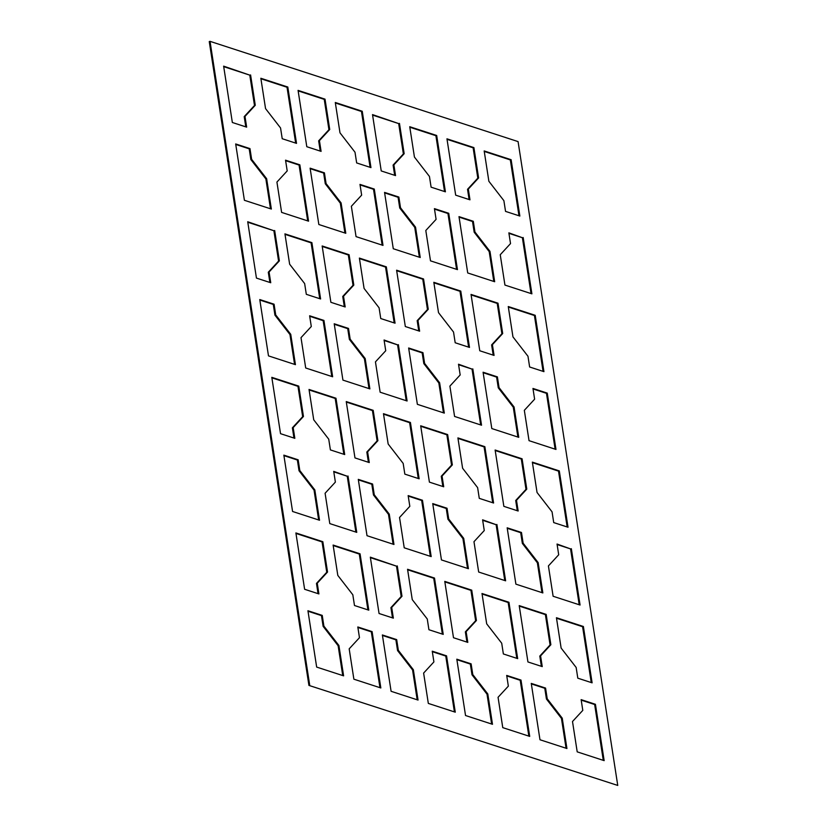 <?xml version="1.0" encoding="UTF-8"?>
<svg xmlns="http://www.w3.org/2000/svg" width="827" height="827" viewBox="0 0 827 827"><rect width="100%" height="100%" fill="white"/><g stroke="black" fill="none" stroke-linecap="round" stroke-linejoin="round"><path stroke-width="1.24" d="M617.748 785.433L308.926 685.407L209.252 41.567L210.037 41.35L518.074 141.593L617.748 785.433L308.926 685.407M309.712 685.19L210.037 41.35M394.675 175.314L393.094 165.08L403.38 153.925L398.676 123.585L372.584 115.098M318.054 593.652L316.472 583.417L326.758 572.263L322.065 541.923L295.973 533.436M517.288 510.724L515.707 500.49L525.993 489.346L521.299 459.006L495.208 450.519M531.027 293.564L522.385 237.721L508.946 233.348M331.792 376.481L323.15 320.649L309.712 316.276M320.235 151.093L318.653 140.848L328.939 129.705L324.236 99.364L298.144 90.877M444.544 191.544L435.901 135.7L409.81 127.213M492.716 502.733L484.074 446.89L457.982 438.403M480.673 424.933L472.031 369.09L458.592 364.717M406.233 400.713L397.591 344.869L384.152 340.497M418.762 330.903L417.18 320.669L427.466 309.525L422.773 279.185L396.681 270.698M468.63 347.133L459.988 291.3L433.896 282.803M466.935 642.103L465.353 631.869L475.639 620.715L470.945 590.375L444.854 581.888M579.21 604.754L570.558 548.911L557.119 544.538M493.202 355.134L491.62 344.9L501.906 333.746L497.213 303.406L471.121 294.919M541.375 666.324L539.793 656.09L550.079 644.936L545.386 614.606L519.294 606.108M270.491 208.776L265.87 178.932L250.85 159.549L249.196 148.819L235.747 144.446M419.372 257.228L414.751 227.384L399.73 208.001L398.076 197.271L384.638 192.898M567.167 526.954L558.514 471.121L532.423 462.624M417.19 699.787L412.57 669.942L397.56 650.56L395.895 639.829L382.456 635.456M454.416 711.902L445.763 656.059L432.325 651.686M319.749 298.692L311.107 242.849L285.015 234.361M442.848 486.503L441.267 476.269L451.552 465.115L446.859 434.785L420.767 426.287M418.276 478.513L409.634 422.669L383.542 414.172M343.836 454.281L335.193 398.438L309.102 389.951M379.965 687.682L371.323 631.838L357.884 627.466M245.795 126.862L244.203 116.628L254.499 105.484L249.795 75.143L223.703 66.646M294.577 364.376L289.957 334.532L274.936 315.149L273.282 304.419L259.833 300.046M443.458 412.828L438.837 382.984L423.827 363.601L422.163 352.871L408.724 348.487M516.813 658.333L508.16 602.49L482.069 593.993M318.664 519.966L314.043 490.122L299.023 470.739L297.369 460.008L283.93 455.636M367.922 609.881L359.28 554.038L333.188 545.551M307.706 220.892L299.064 165.049L285.625 160.676M469.116 199.534L467.534 189.3L477.82 178.156L473.127 147.816L447.035 139.318M518.984 215.764L510.342 159.921L484.25 151.434M591.253 682.554L582.601 626.711L556.509 618.224M295.663 143.092L287.021 87.249L260.929 78.761M369.018 388.597L364.397 358.753L349.376 339.37L347.722 328.639L334.284 324.267M517.898 437.049L513.278 407.204L498.267 387.822L496.603 377.091L483.164 372.719M344.321 306.683L342.74 296.448L353.026 285.294L348.322 254.964L322.23 246.467M355.879 532.081L347.237 476.238L333.798 471.866M543.07 371.364L534.428 315.521L508.336 307.034M467.544 568.418L462.924 538.573L447.914 519.191L446.249 508.46L432.81 504.088M269.881 282.462L268.299 272.228L278.585 261.074L273.882 230.733L247.79 222.246M541.985 592.639L537.364 562.805L522.354 543.422L520.69 532.681L507.251 528.308M394.19 322.912L385.547 267.069L359.456 258.582M382.146 245.112L373.504 189.269L360.065 184.897M342.75 675.566L338.129 645.722L323.119 626.339L321.455 615.608L308.016 611.236M491.631 724.018L487.01 694.173L472 674.791L470.336 664.06L456.897 659.688M392.494 617.872L390.913 607.638L401.198 596.494L396.505 566.154L370.413 557.656M566.071 748.239L561.45 718.394L546.44 699.011L544.776 688.281L531.337 683.908M442.362 634.102L433.72 578.259L407.628 569.772M555.124 449.164L546.471 393.321L533.033 388.948M504.77 580.533L496.117 524.69L482.679 520.317M603.297 760.354L594.654 704.511L581.205 700.138M293.967 438.052L292.386 427.817L302.672 416.674L297.968 386.333L271.876 377.836M528.856 736.123L520.204 680.29L506.765 675.907M344.931 233.007L340.31 203.163L325.29 183.78L323.636 173.05L310.187 168.667M368.408 462.283L366.826 452.049L377.112 440.894L372.419 410.554L346.327 402.067M430.319 556.302L421.677 500.469L408.238 496.097M370.103 167.312L361.461 111.48L335.369 102.982M493.812 281.449L489.191 251.604L474.181 232.222L472.517 221.491L459.078 217.119M456.587 269.344L447.945 213.5L434.506 209.128M393.104 544.197L388.483 514.353L373.473 494.97L371.809 484.24L358.37 479.867M398.676 123.585L372.512 114.602L381.237 170.941L395.533 175.593L393.879 164.862L393.094 165.08M472.031 369.09L458.509 364.221L460.174 374.951L449.888 386.106L454.581 416.446L481.541 425.212L472.817 368.883M326.076 183.563L324.422 172.833L310.115 168.17L318.84 224.51L345.789 233.286L341.096 202.946L326.076 183.563L325.29 183.78M466.139 631.652L476.424 620.498L471.731 590.158L444.771 581.391L453.496 637.731L467.803 642.383L466.139 631.652L465.353 631.869M393.879 164.862L404.165 153.708L399.462 123.378M404.165 153.708L403.38 153.925M397.591 344.869L384.069 340L385.733 350.731L375.448 361.885L380.141 392.215L407.101 400.992L398.376 344.652M523.14 543.205L521.475 532.474L507.168 527.812L515.893 584.151L542.843 592.928L538.15 562.587L523.14 543.205L522.354 543.422M324.422 172.833L323.636 173.05M317.258 583.2L327.544 572.046L322.84 541.716L295.89 532.939L304.615 589.279L318.912 593.931L317.258 583.2L316.472 583.417M322.065 541.923L322.84 541.716M327.544 572.046L326.758 572.263M516.493 500.283L526.778 489.129L522.085 458.789L495.125 450.022L503.85 506.351L518.157 511.014L516.493 500.283L515.707 500.49M468.32 189.083L478.606 177.939L473.902 147.599L446.952 138.822L455.677 195.162L469.974 199.814L468.32 189.083L467.534 189.3M370.961 167.602L362.247 111.263L335.286 102.486L339.99 132.827L355 152.209L356.664 162.94L370.961 167.602M361.461 111.48L362.247 111.263M383.004 245.392L374.29 189.063L359.983 184.4L361.647 195.131L351.361 206.285L356.055 236.625L383.004 245.392M373.504 189.269L374.29 189.063M521.299 459.006L522.085 458.789M526.778 489.129L525.993 489.346M419.144 478.792L410.419 422.452L383.47 413.686L388.163 444.016L403.173 463.399L404.837 474.129L419.144 478.792M409.634 422.669L410.419 422.452M479.278 498.361L493.585 503.012L484.86 446.673L457.91 437.907L462.603 468.247L477.624 487.63L479.278 498.361M484.074 446.89L484.86 446.673M524.328 410.326L529.032 440.667L555.982 449.443L547.257 393.104L532.96 388.452L534.614 399.183L524.328 410.326M414.751 227.384L415.536 227.167L400.516 207.784L399.73 208.001M400.516 207.784L398.862 197.053L384.555 192.402L393.28 248.741L420.23 257.507L415.536 227.167M457.455 269.623L448.73 213.283L434.423 208.631L436.087 219.362L425.802 230.506L430.495 260.846L457.455 269.623M447.945 213.5L448.73 213.283M293.171 427.6L303.457 416.457L298.754 386.116L271.804 377.339L280.529 433.679L294.825 438.331L293.171 427.6L292.386 427.817M297.968 386.333L298.754 386.116M303.457 416.457L302.672 416.674M301.007 337.654L305.701 367.994L332.65 376.771L323.936 320.431L309.629 315.78L311.293 326.51L301.007 337.654M323.15 320.649L323.936 320.431M333.116 545.055L337.809 575.396L352.819 594.778L354.483 605.509L368.79 610.161L360.065 553.821L333.116 545.055M448.699 518.974L447.035 508.243L432.728 503.591L441.453 559.931L468.402 568.697L463.709 538.356L448.699 518.974L447.914 519.191M447.035 508.243L446.249 508.46M319.429 140.642L329.725 129.488L325.021 99.147L298.071 90.381L306.796 146.71L321.093 151.372L319.429 140.642L318.653 140.848M324.236 99.364L325.021 99.147M329.725 129.488L328.939 129.705M498.061 697.295L502.764 727.636L529.714 736.402L520.989 680.073L506.693 675.421L508.347 686.152L498.061 697.295M547.226 698.794L545.562 688.064L531.265 683.412L539.979 739.751L566.929 748.518L562.236 718.177L547.226 698.794L546.44 699.011M545.562 688.064L544.776 688.281M431.105 187.171L445.412 191.823L436.687 135.483L409.737 126.717L414.43 157.058L429.44 176.44L431.105 187.171M435.901 135.7L436.687 135.483M496.117 524.69L482.606 519.821L484.26 530.552L473.974 541.706L478.678 572.036L505.628 580.812L496.903 524.473M484.177 150.938L488.871 181.278L503.881 200.661L505.545 211.392L519.852 216.043L511.127 159.714L484.177 150.938M299.808 470.532L298.154 459.802L283.847 455.139L292.572 511.479L319.522 520.245L314.829 489.915L299.808 470.532L299.023 470.739M298.154 459.802L297.369 460.008M462.924 538.573L463.709 538.356M521.475 532.474L520.69 532.681M367.612 451.831L377.898 440.677L373.194 410.337L346.244 401.571L354.969 457.91L369.266 462.562L367.612 451.831L366.826 452.049M372.419 410.554L373.194 410.337M377.898 440.677L377.112 440.894M570.558 548.911L557.047 544.042L558.701 554.772L548.415 565.926L553.118 596.267L580.068 605.033L571.343 548.704M347.237 476.238L333.715 471.369L335.38 482.1L325.094 493.254L329.787 523.594L356.747 532.361L348.022 476.021M474.956 232.015L473.302 221.274L458.995 216.622L467.72 272.962L494.67 281.728L489.977 251.387L474.956 232.015L474.181 232.222M473.302 221.274L472.517 221.491M417.966 320.462L428.252 309.308L423.548 278.968L396.598 270.202L405.323 326.531L419.62 331.193L417.966 320.462L417.18 320.669M422.773 279.185L423.548 278.968M428.252 309.308L427.466 309.525M469.498 347.423L460.773 291.083L433.824 282.307L438.517 312.647L453.527 332.03L455.191 342.76L469.498 347.423M459.988 291.3L460.773 291.083M314.043 490.122L314.829 489.915M520.204 680.29L520.989 680.073M340.31 203.163L341.096 202.946M443.231 634.381L434.506 578.052L407.556 569.276L412.249 599.616L427.27 618.999L428.924 629.729L443.231 634.381M433.72 578.259L434.506 578.052M470.945 590.375L471.731 590.158M476.424 620.498L475.639 620.715M412.57 669.942L413.355 669.736L398.345 650.353L397.56 650.56M398.345 650.353L396.681 639.612L382.374 634.96L391.099 691.3L418.048 700.066L413.355 669.736M522.385 237.721L508.863 232.852L510.528 243.583L500.242 254.737L504.935 285.077L531.895 293.843L523.171 237.504M323.895 626.122L322.241 615.391L307.933 610.739L316.658 667.079L343.608 675.845L338.915 645.505L323.895 626.122L323.119 626.339M322.241 615.391L321.455 615.608M396.505 566.154L370.331 557.16L379.055 613.5L393.352 618.151L391.698 607.421L390.913 607.638M273.882 230.733L247.718 221.75L256.442 278.089L270.739 282.741L269.075 272.011L268.299 272.228M540.579 655.873L550.865 644.729L546.171 614.389L519.211 605.612L527.936 661.951L542.243 666.603L540.579 655.873L539.793 656.09M265.87 178.932L266.645 178.715L251.635 159.332L250.85 159.549M251.635 159.332L249.971 148.602L235.674 143.95L244.399 200.289L271.349 209.055L266.645 178.715M545.386 614.606L546.171 614.389M550.865 644.729L550.079 644.936M431.187 556.592L422.463 500.252L408.156 495.6L409.82 506.331L399.534 517.475L404.227 547.815L431.187 556.592M421.677 500.469L422.463 500.252M513.278 407.204L514.063 406.987L499.053 387.605L498.267 387.822M499.053 387.605L497.389 376.874L483.082 372.222L491.807 428.562L518.756 437.328L514.063 406.987M249.971 148.602L249.196 148.819M577.205 751.857L604.155 760.633L595.43 704.294L581.133 699.642L582.797 710.372L572.501 721.516L577.205 751.857M546.471 393.321L547.257 393.104M398.862 197.053L398.076 197.271M532.35 462.128L537.043 492.468L552.064 511.851L553.718 522.581L568.025 527.233L559.3 470.904L532.35 462.128M558.514 471.121L559.3 470.904M396.681 639.612L395.895 639.829M428.324 703.415L455.274 712.181L446.549 655.842L432.252 651.19L433.906 661.92L423.62 673.075L428.324 703.415M445.763 656.059L446.549 655.842M359.383 258.086L364.076 288.427L379.086 307.809L380.751 318.54L395.058 323.192L386.333 266.852L359.383 258.086M481.996 593.507L486.69 623.837L501.71 643.22L503.364 653.95L517.671 658.612L508.946 602.273L481.996 593.507M306.31 294.319L320.607 298.971L311.893 242.631L284.933 233.865L289.636 264.195L304.646 283.578L306.31 294.319M311.107 242.849L311.893 242.631M442.052 476.052L452.338 464.908L447.645 434.568L420.685 425.791L429.409 482.131L443.706 486.783L442.052 476.052L441.267 476.269M489.191 251.604L489.977 251.387M472.786 674.574L471.121 663.843L456.814 659.191L465.539 715.52L492.489 724.297L487.796 693.956L472.786 674.574L472 674.791M446.859 434.785L447.645 434.568M452.338 464.908L451.552 465.115M374.249 494.753L372.595 484.022L358.287 479.371L367.012 535.7L393.962 544.476L389.269 514.136L374.249 494.753L373.473 494.97M372.595 484.022L371.809 484.24M594.654 704.511L595.43 704.294M330.397 449.909L344.704 454.561L335.979 398.232L309.029 389.455L313.722 419.796L328.732 439.178L330.397 449.909M335.193 398.438L335.979 398.232M349.18 648.844L353.873 679.184L380.833 687.961L372.109 631.621L357.812 626.969L359.466 637.7L349.18 648.844M371.323 631.838L372.109 631.621M249.795 75.143L223.631 66.15L232.346 122.489L246.653 127.141L244.988 116.411L244.203 116.628M556.437 617.728L561.13 648.068L576.15 667.451L577.804 678.181L592.111 682.833L583.386 626.494L556.437 617.728M269.075 272.011L279.371 260.856L274.667 230.516M279.371 260.856L278.585 261.074M244.988 116.411L255.274 105.267L250.581 74.926M255.274 105.267L254.499 105.484M487.01 694.173L487.796 693.956M275.722 314.932L274.068 304.202L259.761 299.55L268.486 355.879L295.435 364.655L290.742 334.315L275.722 314.932L274.936 315.149M274.068 304.202L273.282 304.419M338.129 645.722L338.915 645.505M492.406 344.683L502.692 333.529L497.999 303.189L471.039 294.422L479.763 350.762L494.06 355.414L492.406 344.683L491.62 344.9M497.213 303.406L497.999 303.189M502.692 333.529L501.906 333.746M438.837 382.984L439.623 382.767L424.602 363.384L423.827 363.601M424.602 363.384L422.948 352.653L408.641 347.991L417.366 404.331L444.316 413.107L439.623 382.767M508.16 602.49L508.946 602.273M260.846 78.265L265.55 108.606L280.56 127.989L282.224 138.719L296.521 143.371L287.806 87.031L260.846 78.265M422.948 352.653L422.163 352.871M391.698 607.421L401.984 596.277L397.291 565.937M401.984 596.277L401.198 596.494M359.28 554.038L360.065 553.821M364.397 358.753L365.183 358.536L350.162 339.153L349.376 339.37M350.162 339.153L348.508 328.422L334.201 323.77L342.926 380.11L369.876 388.876L365.183 358.536M508.264 306.538L512.957 336.878L527.977 356.261L529.631 366.992L543.939 371.643L535.214 315.304L508.264 306.538M276.921 182.064L281.614 212.394L308.564 221.171L299.85 164.831L285.542 160.18L287.207 170.91L276.921 182.064M299.064 165.049L299.85 164.831M561.45 718.394L562.236 718.177M537.364 562.805L538.15 562.587M473.127 147.816L473.902 147.599M478.606 177.939L477.82 178.156M510.342 159.921L511.127 159.714M582.601 626.711L583.386 626.494M287.021 87.249L287.806 87.031M388.483 514.353L389.269 514.136M385.547 267.069L386.333 266.852M348.508 328.422L347.722 328.639M289.957 334.532L290.742 334.315M471.121 663.843L470.336 664.06M497.389 376.874L496.603 377.091M343.525 296.231L353.811 285.088L349.108 254.747L322.158 245.97L330.883 302.31L345.179 306.962L343.525 296.231L342.74 296.448M348.322 254.964L349.108 254.747M353.811 285.088L353.026 285.294M534.428 315.521L535.214 315.304"/></g></svg>
